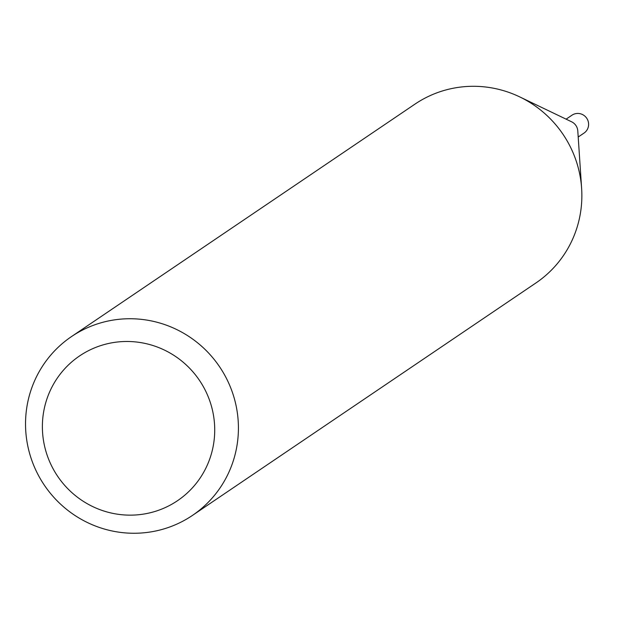 <?xml version="1.0" encoding="UTF-8"?>
<svg xmlns="http://www.w3.org/2000/svg" width="619" height="619" viewBox="0 0 619 619"><rect width="100%" height="100%" fill="white"/><g stroke="black" fill="none" stroke-linecap="round" stroke-linejoin="round"><path stroke-width="0.93" d="M71.471 336.597L414.916 104.154A107.954 105.748 55.9 0 1 519.674 96.874L571.608 121.796A10.786 10.562 55.9 0 1 577.798 130.942L581.628 188.416A107.954 105.748 55.9 0 1 535.93 282.96L192.486 515.395A107.954 105.748 55.9 0 1 31.112 458.331A107.954 105.748 55.9 0 1 71.471 336.597A107.954 105.748 55.9 0 1 232.837 393.669A107.954 105.748 55.9 0 1 192.486 515.395M566.114 119.158L571.933 115.219A10.786 10.562 55.9 0 1 588.05 120.922A10.786 10.562 55.9 0 1 584.019 133.085L578.2 137.023M519.674 96.874A107.954 105.748 55.9 0 1 576.281 161.226A107.954 105.748 55.9 0 1 581.628 188.416M210.197 402.141A87.387 85.6 -124.1 0 0 101.013 345.518A87.387 85.6 -124.1 0 0 46.905 454.485A87.387 85.6 -124.1 0 0 156.096 511.108A87.387 85.6 -124.1 0 0 210.197 402.141"/></g></svg>
